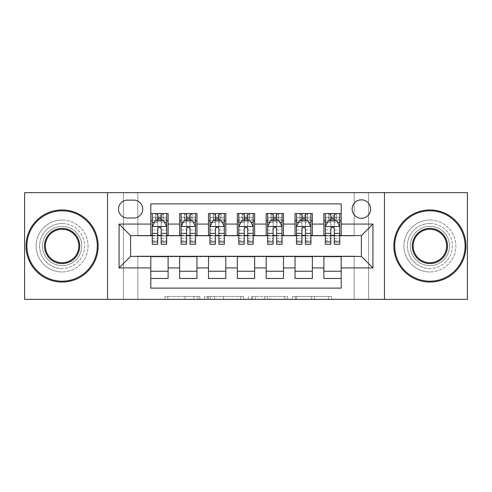<?xml version="1.0" encoding="UTF-8"?>
<svg xmlns="http://www.w3.org/2000/svg" width="492" height="492" viewBox="0 0 492 492"><rect width="100%" height="100%" fill="white"/><g stroke="black" fill="none" stroke-linecap="round" stroke-linejoin="round"><path stroke-width="0.37" stroke-dasharray="2.46 1.84" d="M199.844 299.37L167.778 299.37L199.844 299.37L199.844 296.479L184.912 296.479L184.912 299.37L184.912 296.479L199.844 296.479L199.844 299.37L199.844 296.479L184.912 296.479L184.912 299.37L184.912 296.479L199.844 296.479L167.778 296.479L199.844 296.479M429.897 223.497A22.503 22.503 0 0 0 407.401 246A22.503 22.503 0 0 0 429.897 268.503A22.503 22.503 0 0 1 407.401 246A22.503 22.503 0 0 1 429.897 223.497A22.503 22.503 0 0 1 452.4 246A22.503 22.503 0 0 1 429.897 268.503A22.503 22.503 0 0 0 452.4 246A22.503 22.503 0 0 0 429.897 223.497M62.103 223.497A22.503 22.503 0 0 0 39.6 246A22.503 22.503 0 0 0 62.103 268.503A22.503 22.503 0 0 1 39.6 246A22.503 22.503 0 0 1 62.103 223.497A22.503 22.503 0 0 1 84.599 246A22.503 22.503 0 0 1 62.103 268.503A22.503 22.503 0 0 0 84.599 246A22.503 22.503 0 0 0 62.103 223.497M361.386 199.844A9.231 9.231 0 0 0 352.155 209.075A9.231 9.231 0 0 0 361.386 218.307A9.231 9.231 0 0 0 370.617 209.075A9.231 9.231 0 0 0 361.386 199.844M328.748 299.37L295.341 299.37L328.748 299.37L328.748 296.479L314.45 296.479L331.583 296.479L331.583 299.37L331.583 296.479L295.341 296.479L331.583 296.479L331.583 299.37L331.583 296.479L328.748 296.479L328.748 299.37M311.62 299.37L296.473 299.37L311.62 299.37L311.62 296.479L314.45 296.479L311.62 296.479L311.62 299.37L311.62 296.479L296.473 296.479L296.473 299.37L296.473 296.479L311.62 296.479L311.62 299.37M292.506 299.37L295.341 299.37L292.506 299.37L292.506 296.479L295.341 296.479L292.506 296.479L292.506 299.37M164.949 299.37L167.778 299.37L164.949 299.37L164.949 296.479L167.778 296.479L164.949 296.479L164.949 299.37M354.178 299.37L368.6 299.37L368.6 192.63L467.4 192.63L467.4 299.37L368.6 299.37L368.6 192.63L354.178 192.63L354.178 235.902L137.821 235.902L137.821 192.63L354.178 192.63L354.178 235.902L137.821 235.902L137.821 192.63L123.4 192.63L123.4 299.37L24.6 299.37L24.6 192.63L123.4 192.63L123.4 299.37L137.821 299.37L137.821 256.098L354.178 256.098L354.178 299.37L137.821 299.37L137.821 256.098L354.178 256.098L354.178 299.37M243.522 299.37L240.693 299.37L243.522 299.37L243.522 296.479L243.522 299.37M207.28 299.37L240.693 299.37L204.444 299.37L207.28 299.37L207.28 296.479L243.522 296.479L204.444 296.479L204.444 299.37L204.444 296.479L207.28 296.479L207.28 299.37M251.307 299.37L287.556 299.37L248.478 299.37L251.307 299.37L251.307 296.479L287.556 296.479L287.556 299.37L287.556 296.479L270.422 296.479L270.422 299.37M323.884 213.546L341.196 213.546L341.196 220.76L323.884 220.76L323.884 213.546M295.04 213.546L312.346 213.546L312.346 220.76L295.04 220.76L295.04 213.546M266.19 213.546L283.503 213.546L283.503 220.76L266.19 220.76L266.19 213.546M237.347 213.546L254.653 213.546L254.653 220.76L237.347 220.76L237.347 213.546M208.497 213.546L225.81 213.546L225.81 220.76L208.497 220.76L208.497 213.546M179.654 213.546L196.96 213.546L196.96 220.76L179.654 220.76L179.654 213.546M150.804 278.454L150.804 271.24L168.116 271.24L168.116 278.454L150.804 278.454L150.804 288.115L341.196 288.115L341.196 278.454L323.884 278.454L323.884 271.24L341.196 271.24L341.196 278.454M196.96 278.454L179.654 278.454L179.654 271.24L196.96 271.24L196.96 278.454M225.81 278.454L208.497 278.454L208.497 271.24L225.81 271.24L225.81 278.454M254.653 278.454L237.347 278.454L237.347 271.24L254.653 271.24L254.653 278.454M283.503 278.454L266.19 278.454L266.19 271.24L283.503 271.24L283.503 278.454M312.346 278.454L295.04 278.454L295.04 271.24L312.346 271.24L312.346 278.454M323.884 271.24L323.884 256.676L361.386 256.387L361.386 235.613L312.346 235.613L312.346 220.76M312.346 235.324L283.503 235.613L283.503 220.76M283.503 235.324L254.653 235.613L254.653 220.76M254.653 235.324L225.81 235.613L225.81 220.76M225.81 235.324L196.96 235.613L196.96 220.76M150.804 213.546L168.116 213.546L168.116 220.76L150.804 220.76L150.804 203.885L341.196 203.885L341.196 213.546M295.04 271.24L295.04 256.676L323.884 256.676M266.19 271.24L266.19 256.676L295.04 256.676M237.347 271.24L237.347 256.676L266.19 256.676M208.497 271.24L208.497 256.676L237.347 256.676M179.654 271.24L179.654 256.676L208.497 256.676M196.96 235.324L168.116 235.613L168.116 220.76M150.804 271.24L150.804 256.676L179.654 256.676M168.116 235.324L130.614 235.613L130.614 256.387L150.804 256.676M161.192 220.76L157.729 220.76M150.804 235.324L150.804 220.76M152.249 235.324L157.729 235.324M161.192 235.324L166.671 235.324M168.116 271.24L168.116 256.676M181.093 235.324L186.573 235.324M190.035 235.324L195.521 235.324M190.035 220.76L186.573 220.76M179.654 235.324L179.654 220.76M196.96 271.24L196.96 256.676M225.81 271.24L225.81 256.676M208.497 235.324L208.497 220.76M218.885 220.76L215.422 220.76M209.943 235.324L215.422 235.324M218.885 235.324L224.364 235.324M254.653 271.24L254.653 256.676M237.347 235.324L237.347 220.76M247.728 220.76L244.272 220.76M238.786 235.324L244.272 235.324M247.728 235.324L253.214 235.324M283.503 271.24L283.503 256.676M266.19 235.324L266.19 220.76M276.578 220.76L273.115 220.76M267.636 235.324L273.115 235.324M276.578 235.324L282.057 235.324M312.346 271.24L312.346 256.676M295.04 235.324L295.04 220.76M305.427 220.76L301.965 220.76M296.479 235.324L301.965 235.324M305.427 235.324L310.907 235.324M341.196 271.24L341.196 256.676M323.884 235.324L323.884 220.76M341.196 235.324L341.196 220.76M334.271 220.76L330.808 220.76M325.329 235.324L330.808 235.324M334.271 235.324L339.751 235.324M127.44 200.133A8.942 8.942 0 0 0 118.498 209.075A8.942 8.942 0 0 0 127.44 218.017L133.787 218.017A8.942 8.942 0 0 0 142.729 209.075A8.942 8.942 0 0 0 133.787 200.133L127.44 200.133M107.533 299.37L107.533 192.63M384.467 192.63L384.467 299.37M210.392 299.37L214.5 299.37L210.392 299.37L210.392 296.479L208.411 296.479L208.411 299.37L208.411 296.479L214.5 296.479L210.392 296.479L210.392 299.37M214.5 299.37L223.559 299.37L214.5 299.37L214.5 296.479L223.559 296.479L223.559 299.37L223.559 296.479L214.5 296.479L214.5 299.37M251.307 296.479L267.593 296.479L267.593 299.37L267.593 296.479L264.757 296.479L267.593 296.479L267.593 299.37L267.593 296.479L270.422 296.479M252.439 296.479L252.439 299.37L252.439 296.479M248.478 296.479L248.478 299.37L248.478 296.479M157.729 213.546L152.249 213.546L152.249 220.76L152.249 217.298L157.729 217.298L157.729 213.546L166.671 213.546L166.671 220.76L166.671 219.131L161.192 219.131M152.249 226.671L152.249 240.52L152.249 226.671L155.134 220.902L163.787 220.902L166.671 226.671L166.671 240.52L166.671 226.671M152.249 244.272L152.249 217.298L166.671 217.298L166.671 219.131M166.671 244.272L166.671 217.298L161.192 217.298L161.192 213.546M152.249 220.76L163.067 220.76L163.067 213.546L166.671 213.546M163.276 213.546L163.276 220.76L163.067 213.546L155.853 213.546L155.853 220.76L155.644 213.546L155.644 220.76M152.249 213.546L155.644 213.546M157.729 217.298L157.729 222.55L152.249 222.55M166.671 222.55L161.192 222.55L161.192 217.298M154.34 222.489L157.729 222.489L157.729 220.902M161.192 220.902L161.192 222.489L164.58 222.489M157.729 244.272L157.729 222.55M161.192 222.55L161.192 244.272M157.729 222.489L157.729 228.835C158.879 226.652 160.035 226.652 161.192 228.835L161.192 222.489M163.276 220.76L166.671 220.76M158.018 218.596L158.018 215.711L160.902 215.711L160.902 218.596L158.018 218.596L155.853 220.76M163.067 220.76L160.902 218.596M158.018 215.711L155.853 213.546M163.067 213.546L160.902 215.711M62.103 282.057A36.057 36.057 0 0 1 26.045 246A36.057 36.057 0 0 1 62.103 209.943A36.057 36.057 0 0 1 98.16 246A36.057 36.057 0 0 1 62.103 282.057A36.057 36.057 0 0 1 26.045 246A36.057 36.057 0 0 1 62.103 209.943A36.057 36.057 0 0 1 98.16 246A36.057 36.057 0 0 1 62.103 282.057A36.057 36.057 0 0 1 26.045 246A36.057 36.057 0 0 1 62.103 209.943A36.057 36.057 0 0 1 98.16 246A36.057 36.057 0 0 1 62.103 282.057M62.103 220.041A25.959 25.959 0 0 0 36.137 246A25.959 25.959 0 0 0 62.103 271.959A25.959 25.959 0 0 1 36.137 246A25.959 25.959 0 0 1 62.103 220.041A25.959 25.959 0 0 1 88.062 246A25.959 25.959 0 0 1 62.103 271.959A25.959 25.959 0 0 0 88.062 246A25.959 25.959 0 0 0 62.103 220.041M62.103 229.266A16.734 16.734 0 0 1 78.831 246A16.734 16.734 0 0 1 62.103 262.734A16.734 16.734 0 0 1 45.369 246A16.734 16.734 0 0 1 62.103 229.266M62.103 265.618A19.618 19.618 0 0 1 42.484 246A19.618 19.618 0 0 1 62.103 226.382A19.618 19.618 0 0 1 81.715 246A19.618 19.618 0 0 1 62.103 265.618A19.618 19.618 0 0 1 42.484 246A19.618 19.618 0 0 1 62.103 226.382A19.618 19.618 0 0 1 81.715 246A19.618 19.618 0 0 1 62.103 265.618M429.897 282.057A36.057 36.057 0 0 1 393.84 246A36.057 36.057 0 0 1 429.897 209.943A36.057 36.057 0 0 1 465.955 246A36.057 36.057 0 0 1 429.897 282.057A36.057 36.057 0 0 1 393.84 246A36.057 36.057 0 0 1 429.897 209.943A36.057 36.057 0 0 1 465.955 246A36.057 36.057 0 0 1 429.897 282.057A36.057 36.057 0 0 1 393.84 246A36.057 36.057 0 0 1 429.897 209.943A36.057 36.057 0 0 1 465.955 246A36.057 36.057 0 0 1 429.897 282.057M429.897 220.041A25.959 25.959 0 0 0 403.938 246A25.959 25.959 0 0 0 429.897 271.959A25.959 25.959 0 0 1 403.938 246A25.959 25.959 0 0 1 429.897 220.041A25.959 25.959 0 0 1 455.863 246A25.959 25.959 0 0 1 429.897 271.959A25.959 25.959 0 0 0 455.863 246A25.959 25.959 0 0 0 429.897 220.041M429.897 229.266A16.734 16.734 0 0 1 446.631 246A16.734 16.734 0 0 1 429.897 262.734A16.734 16.734 0 0 1 413.169 246A16.734 16.734 0 0 1 429.897 229.266M429.897 265.618A19.618 19.618 0 0 1 410.285 246A19.618 19.618 0 0 1 429.897 226.382A19.618 19.618 0 0 1 449.516 246A19.618 19.618 0 0 1 429.897 265.618A19.618 19.618 0 0 1 410.285 246A19.618 19.618 0 0 1 429.897 226.382A19.618 19.618 0 0 1 449.516 246A19.618 19.618 0 0 1 429.897 265.618M186.573 213.546L181.093 213.546L181.093 220.76L181.093 217.298L186.573 217.298L186.573 213.546L195.521 213.546L195.521 220.76L195.521 219.131L190.035 219.131M181.093 226.671L181.093 240.52L181.093 226.671L183.977 220.902L192.63 220.902L195.521 226.671L195.521 240.52L195.521 226.671M181.093 244.272L181.093 217.298L195.521 217.298L195.521 219.131M195.521 244.272L195.521 217.298L190.035 217.298L190.035 213.546M181.093 220.76L191.911 220.76L191.911 213.546L195.521 213.546M192.12 213.546L192.12 220.76L191.911 213.546L184.703 213.546L184.703 220.76L184.494 213.546L184.494 220.76M181.093 213.546L184.494 213.546M186.573 217.298L186.573 222.55L181.093 222.55M195.521 222.55L190.035 222.55L190.035 217.298M183.184 222.489L186.573 222.489L186.573 220.902M190.035 220.902L190.035 222.489L193.43 222.489M186.573 244.272L186.573 222.55M190.035 222.55L190.035 244.272M186.573 222.489L186.573 228.835C187.729 226.652 188.879 226.652 190.035 228.835L190.035 222.489M192.12 220.76L195.521 220.76M186.862 218.596L186.862 215.711L189.746 215.711L189.746 218.596L186.862 218.596L184.703 220.76M191.911 220.76L189.746 218.596M186.862 215.711L184.703 213.546M191.911 213.546L189.746 215.711M215.422 213.546L209.943 213.546L209.943 220.76L209.943 217.298L215.422 217.298L215.422 213.546L224.364 213.546L224.364 220.76L224.364 219.131L218.885 219.131M209.943 226.671L209.943 240.52L209.943 226.671L212.827 220.902L221.48 220.902L224.364 226.671L224.364 240.52L224.364 226.671M209.943 244.272L209.943 217.298L224.364 217.298L224.364 219.131M224.364 244.272L224.364 217.298L218.885 217.298L218.885 213.546M209.943 220.76L220.76 220.76L220.76 213.546L224.364 213.546M220.97 213.546L220.97 220.76L220.76 213.546L213.546 213.546L213.546 220.76L213.337 213.546L213.337 220.76M209.943 213.546L213.337 213.546M215.422 217.298L215.422 222.55L209.943 222.55M224.364 222.55L218.885 222.55L218.885 217.298M212.034 222.489L215.422 222.489L215.422 220.902M218.885 220.902L218.885 222.489L222.273 222.489M215.422 244.272L215.422 222.55M218.885 222.55L218.885 244.272M215.422 222.489L215.422 228.835C216.572 226.652 217.728 226.652 218.885 228.835L218.885 222.489M220.97 220.76L224.364 220.76M215.711 218.596L215.711 215.711L218.596 215.711L218.596 218.596L215.711 218.596L213.546 220.76M220.76 220.76L218.596 218.596M215.711 215.711L213.546 213.546M220.76 213.546L218.596 215.711M244.272 213.546L238.786 213.546L238.786 220.76L238.786 217.298L244.272 217.298L244.272 213.546L253.214 213.546L253.214 220.76L253.214 219.131L247.728 219.131M238.786 226.671L238.786 240.52L238.786 226.671L241.67 220.902L250.33 220.902L253.214 226.671L253.214 240.52L253.214 226.671M238.786 244.272L238.786 217.298L253.214 217.298L253.214 219.131M253.214 244.272L253.214 217.298L247.728 217.298L247.728 213.546M238.786 220.76L249.604 220.76L249.604 213.546L253.214 213.546M249.813 213.546L249.813 220.76L249.604 213.546L242.396 213.546L242.396 220.76L242.187 213.546L242.187 220.76M238.786 213.546L242.187 213.546M244.272 217.298L244.272 222.55L238.786 222.55M253.214 222.55L247.728 222.55L247.728 217.298M240.877 222.489L244.272 222.489L244.272 220.902M247.728 220.902L247.728 222.489L251.123 222.489M244.272 244.272L244.272 222.55M247.728 222.55L247.728 244.272M244.272 222.489L244.272 228.835C245.422 226.652 246.572 226.652 247.728 228.835L247.728 222.489M249.813 220.76L253.214 220.76M244.555 218.596L244.555 215.711L247.445 215.711L247.445 218.596L244.555 218.596L242.396 220.76M249.604 220.76L247.445 218.596M244.555 215.711L242.396 213.546M249.604 213.546L247.445 215.711M273.115 213.546L267.636 213.546L267.636 220.76L267.636 217.298L273.115 217.298L273.115 213.546L282.057 213.546L282.057 220.76L282.057 219.131L276.578 219.131M267.636 226.671L267.636 240.52L267.636 226.671L270.52 220.902L279.173 220.902L282.057 226.671L282.057 240.52L282.057 226.671M267.636 244.272L267.636 217.298L282.057 217.298L282.057 219.131M282.057 244.272L282.057 217.298L276.578 217.298L276.578 213.546M267.636 220.76L278.454 220.76L278.454 213.546L282.057 213.546M278.663 213.546L278.663 220.76L278.454 213.546L271.24 213.546L271.24 220.76L271.03 213.546L271.03 220.76M267.636 213.546L271.03 213.546M273.115 217.298L273.115 222.55L267.636 222.55M282.057 222.55L276.578 222.55L276.578 217.298M269.727 222.489L273.115 222.489L273.115 220.902M276.578 220.902L276.578 222.489L279.966 222.489M273.115 244.272L273.115 222.55M276.578 222.55L276.578 244.272M273.115 222.489L273.115 228.835C274.265 226.652 275.422 226.652 276.578 228.835L276.578 222.489M278.663 220.76L282.057 220.76M273.404 218.596L273.404 215.711L276.289 215.711L276.289 218.596L273.404 218.596L271.24 220.76M278.454 220.76L276.289 218.596M273.404 215.711L271.24 213.546M278.454 213.546L276.289 215.711M301.965 213.546L296.479 213.546L296.479 220.76L296.479 217.298L301.965 217.298L301.965 213.546L310.907 213.546L310.907 220.76L310.907 219.131L305.427 219.131M296.479 226.671L296.479 240.52L296.479 226.671L299.37 220.902L308.023 220.902L310.907 226.671L310.907 240.52L310.907 226.671M296.479 244.272L296.479 217.298L310.907 217.298L310.907 219.131M310.907 244.272L310.907 217.298L305.427 217.298L305.427 213.546M296.479 220.76L307.297 220.76L307.297 213.546L310.907 213.546M307.506 213.546L307.506 220.76L307.297 213.546L300.089 213.546L300.089 220.76L299.88 213.546L299.88 220.76M296.479 213.546L299.88 213.546M301.965 217.298L301.965 222.55L296.479 222.55M310.907 222.55L305.427 222.55L305.427 217.298M298.57 222.489L301.965 222.489L301.965 220.902M305.427 220.902L305.427 222.489L308.816 222.489M301.965 244.272L301.965 222.55M305.427 222.55L305.427 244.272M301.965 222.489L301.965 228.835C303.115 226.652 304.265 226.652 305.427 228.835L305.427 222.489M307.506 220.76L310.907 220.76M302.254 218.596L302.254 215.711L305.138 215.711L305.138 218.596L302.254 218.596L300.089 220.76M307.297 220.76L305.138 218.596M302.254 215.711L300.089 213.546M307.297 213.546L305.138 215.711M330.808 213.546L325.329 213.546L325.329 220.76L325.329 217.298L330.808 217.298L330.808 213.546L339.751 213.546L339.751 220.76L339.751 219.131L334.271 219.131M325.329 226.671L325.329 240.52L325.329 226.671L328.213 220.902L336.866 220.902L339.751 226.671L339.751 240.52L339.751 226.671M325.329 244.272L325.329 217.298L339.751 217.298L339.751 219.131M339.751 244.272L339.751 217.298L334.271 217.298L334.271 213.546M325.329 220.76L336.147 220.76L336.147 213.546L339.751 213.546M336.356 213.546L336.356 220.76L336.147 213.546L328.933 213.546L328.933 220.76L328.724 213.546L328.724 220.76M325.329 213.546L328.724 213.546M330.808 217.298L330.808 222.55L325.329 222.55M339.751 222.55L334.271 222.55L334.271 217.298M327.42 222.489L330.808 222.489L330.808 220.902M334.271 220.902L334.271 222.489L337.66 222.489M330.808 244.272L330.808 222.55M334.271 222.55L334.271 244.272M330.808 222.489L330.808 228.835C331.959 226.652 333.115 226.652 334.271 228.835L334.271 222.489M336.356 220.76L339.751 220.76M331.098 218.596L331.098 215.711L333.982 215.711L333.982 218.596L331.098 218.596L328.933 220.76M336.147 220.76L333.982 218.596M331.098 215.711L328.933 213.546M336.147 213.546L333.982 215.711M197.864 296.479L197.864 299.37L197.864 296.479M193.971 296.479L193.971 299.37L193.971 296.479M167.778 296.479L167.778 299.37L167.778 296.479M240.693 296.479L240.693 299.37L240.693 296.479M284.72 296.479L284.72 299.37L284.72 296.479M264.757 296.479L264.757 299.37L264.757 296.479M255.274 296.479L255.274 299.37L255.274 296.479M314.45 296.479L314.45 299.37L314.45 296.479M295.341 296.479L295.341 299.37L295.341 296.479M152.317 226.529L166.597 226.529M152.249 238.565L157.729 238.565M161.192 238.565L166.671 238.565M152.249 230.01L157.729 230.01M161.192 230.01L166.671 230.01M157.729 219.131L152.249 219.131M181.167 226.529L195.447 226.529M181.093 238.565L186.573 238.565M190.035 238.565L195.521 238.565M181.093 230.01L186.573 230.01M190.035 230.01L195.521 230.01M186.573 219.131L181.093 219.131M210.016 226.529L224.29 226.529M209.943 238.565L215.422 238.565M218.885 238.565L224.364 238.565M209.943 230.01L215.422 230.01M218.885 230.01L224.364 230.01M215.422 219.131L209.943 219.131M238.86 226.529L253.14 226.529M238.786 238.565L244.272 238.565M247.728 238.565L253.214 238.565M238.786 230.01L244.272 230.01M247.728 230.01L253.214 230.01M244.272 219.131L238.786 219.131M267.709 226.529L281.984 226.529M267.636 238.565L273.115 238.565M276.578 238.565L282.057 238.565M267.636 230.01L273.115 230.01M276.578 230.01L282.057 230.01M273.115 219.131L267.636 219.131M296.553 226.529L310.833 226.529M296.479 238.565L301.965 238.565M305.427 238.565L310.907 238.565M296.479 230.01L301.965 230.01M305.427 230.01L310.907 230.01M301.965 219.131L296.479 219.131M325.403 226.529L339.683 226.529M325.329 238.565L330.808 238.565M334.271 238.565L339.751 238.565M325.329 230.01L330.808 230.01M334.271 230.01L339.751 230.01M330.808 219.131L325.329 219.131M152.249 240.52L157.729 240.52M161.192 240.52L166.671 240.52M181.093 240.52L186.573 240.52M190.035 240.52L195.521 240.52M209.943 240.52L215.422 240.52M218.885 240.52L224.364 240.52M238.786 240.52L244.272 240.52M247.728 240.52L253.214 240.52M267.636 240.52L273.115 240.52M276.578 240.52L282.057 240.52M296.479 240.52L301.965 240.52M305.427 240.52L310.907 240.52M325.329 240.52L330.808 240.52M334.271 240.52L339.751 240.52"/><path stroke-width="0.74" d="M361.386 199.844A9.231 9.231 0 0 0 352.155 209.075A9.231 9.231 0 0 0 361.386 218.307A9.231 9.231 0 0 0 370.617 209.075A9.231 9.231 0 0 0 361.386 199.844M384.467 299.37L467.4 299.37L467.4 192.63L384.467 192.63L384.467 299.37L107.533 299.37L107.533 192.63L24.6 192.63L24.6 299.37L107.533 299.37M341.196 213.546L323.884 213.546L323.884 224.075L312.346 224.075L312.346 235.613L323.884 235.613L323.884 224.075M312.346 224.075L312.346 213.546L295.04 213.546L295.04 224.075L283.503 224.075L283.503 235.613L295.04 235.613L295.04 224.075M283.503 224.075L283.503 213.546L266.19 213.546L266.19 224.075L254.653 224.075L254.653 235.613L266.19 235.613L266.19 224.075M254.653 224.075L254.653 213.546L237.347 213.546L237.347 224.075L225.81 224.075L225.81 235.613L237.347 235.613L237.347 224.075M225.81 224.075L225.81 213.546L208.497 213.546L208.497 224.075L196.96 224.075L196.96 235.613L208.497 235.613L208.497 224.075M196.96 224.075L196.96 213.546L179.654 213.546L179.654 235.613L168.116 235.613L168.116 213.546L150.804 213.546M150.804 278.454L168.116 278.454L168.116 256.387L179.654 256.387L179.654 278.454L196.96 278.454L196.96 256.387L208.497 256.387L208.497 267.925L196.96 267.925M208.497 267.925L208.497 278.454L225.81 278.454L225.81 256.387L237.347 256.387L237.347 267.925L225.81 267.925M237.347 267.925L237.347 278.454L254.653 278.454L254.653 256.387L266.19 256.387L266.19 267.925L254.653 267.925M266.19 267.925L266.19 278.454L283.503 278.454L283.503 256.387L295.04 256.387L295.04 267.925L283.503 267.925M295.04 267.925L295.04 278.454L312.346 278.454L312.346 256.387L323.884 256.387L323.884 267.925L312.346 267.925M127.44 218.017L133.787 218.017A8.942 8.942 0 0 0 142.729 209.075A8.942 8.942 0 0 0 133.787 200.133L127.44 200.133A8.942 8.942 0 0 0 118.498 209.075A8.942 8.942 0 0 0 127.44 218.017M384.467 192.63L107.533 192.63M341.196 224.075L341.196 203.885L150.804 203.885L150.804 235.613L130.614 235.613L130.614 256.387L150.804 256.387L150.804 288.115L341.196 288.115L341.196 256.387L361.386 256.387L361.386 235.613L341.196 235.613L341.196 224.075L372.924 224.075L372.924 267.925L341.196 267.925M150.804 267.925L119.076 267.925L119.076 224.075L150.804 224.075M323.884 267.925L323.884 278.454L341.196 278.454M150.804 220.76L152.249 220.76M157.729 220.76L161.192 220.76M166.671 220.76L168.116 220.76M150.804 235.324L152.249 235.324M157.729 235.324L161.192 235.324M166.671 235.324L168.116 235.324M150.804 256.676L168.116 256.676M150.804 271.24L168.116 271.24M179.654 235.324L181.093 235.324M186.573 235.324L190.035 235.324M195.521 235.324L196.96 235.324M179.654 220.76L181.093 220.76M186.573 220.76L190.035 220.76M195.521 220.76L196.96 220.76M179.654 256.676L196.96 256.676M179.654 271.24L196.96 271.24M208.497 256.676L225.81 256.676M208.497 271.24L225.81 271.24M208.497 220.76L209.943 220.76M215.422 220.76L218.885 220.76M224.364 220.76L225.81 220.76M208.497 235.324L209.943 235.324M215.422 235.324L218.885 235.324M224.364 235.324L225.81 235.324M237.347 256.676L254.653 256.676M237.347 271.24L254.653 271.24M237.347 220.76L238.786 220.76M244.272 220.76L247.728 220.76M253.214 220.76L254.653 220.76M237.347 235.324L238.786 235.324M244.272 235.324L247.728 235.324M253.214 235.324L254.653 235.324M266.19 256.676L283.503 256.676M266.19 271.24L283.503 271.24M266.19 220.76L267.636 220.76M273.115 220.76L276.578 220.76M282.057 220.76L283.503 220.76M266.19 235.324L267.636 235.324M273.115 235.324L276.578 235.324M282.057 235.324L283.503 235.324M295.04 256.676L312.346 256.676M295.04 271.24L312.346 271.24M295.04 220.76L296.479 220.76M301.965 220.76L305.427 220.76M310.907 220.76L312.346 220.76M295.04 235.324L296.479 235.324M301.965 235.324L305.427 235.324M310.907 235.324L312.346 235.324M323.884 256.676L341.196 256.676M323.884 271.24L341.196 271.24M323.884 220.76L325.329 220.76M330.808 220.76L334.271 220.76M339.751 220.76L341.196 220.76M323.884 235.324L325.329 235.324M330.808 235.324L334.271 235.324M339.751 235.324L341.196 235.324M130.614 235.613L119.076 224.075M130.614 256.387L119.076 267.925M372.924 224.075L361.386 235.613M372.924 267.925L361.386 256.387M161.192 217.298L157.729 217.298M166.671 241.916L161.192 241.916L161.192 244.272L166.671 244.272L166.671 226.671L163.787 220.902L155.134 220.902L152.249 226.671L152.249 244.272L157.729 244.272L157.729 241.916L152.249 241.916M152.249 226.671L152.249 213.546M166.671 226.671L166.671 213.546M157.729 220.902L157.729 213.546M161.192 213.546L161.192 220.902M161.192 241.916L161.192 228.835C160.035 226.615 158.885 226.615 157.729 228.835L157.729 241.916M62.103 210.81A35.19 35.19 0 0 0 26.906 246A35.19 35.19 0 0 0 62.103 281.19A35.19 35.19 0 0 0 97.293 246A35.19 35.19 0 0 0 62.103 210.81M62.103 282.057A36.057 36.057 0 0 1 26.045 246A36.057 36.057 0 0 1 62.103 209.943A36.057 36.057 0 0 1 98.16 246A36.057 36.057 0 0 1 62.103 282.057M62.103 228.405A17.595 17.595 0 0 1 79.698 246A17.595 17.595 0 0 1 62.103 263.595A17.595 17.595 0 0 1 44.501 246A17.595 17.595 0 0 1 62.103 228.405M62.103 262.734A16.734 16.734 0 0 0 78.831 246A16.734 16.734 0 0 0 62.103 229.266A16.734 16.734 0 0 0 45.369 246A16.734 16.734 0 0 0 62.103 262.734M429.897 210.81A35.19 35.19 0 0 0 394.707 246A35.19 35.19 0 0 0 429.897 281.19A35.19 35.19 0 0 0 465.094 246A35.19 35.19 0 0 0 429.897 210.81M429.897 282.057A36.057 36.057 0 0 1 393.84 246A36.057 36.057 0 0 1 429.897 209.943A36.057 36.057 0 0 1 465.955 246A36.057 36.057 0 0 1 429.897 282.057M429.897 228.405A17.595 17.595 0 0 1 447.499 246A17.595 17.595 0 0 1 429.897 263.595A17.595 17.595 0 0 1 412.302 246A17.595 17.595 0 0 1 429.897 228.405M429.897 262.734A16.734 16.734 0 0 0 446.631 246A16.734 16.734 0 0 0 429.897 229.266A16.734 16.734 0 0 0 413.169 246A16.734 16.734 0 0 0 429.897 262.734M190.035 217.298L186.573 217.298M195.521 241.916L190.035 241.916L190.035 244.272L195.521 244.272L195.521 226.671L192.63 220.902L183.977 220.902L181.093 226.671L181.093 244.272L186.573 244.272L186.573 241.916L181.093 241.916M181.093 226.671L181.093 213.546M195.521 226.671L195.521 213.546M186.573 220.902L186.573 213.546M190.035 213.546L190.035 220.902M190.035 241.916L190.035 228.835C188.885 226.615 187.729 226.615 186.573 228.835L186.573 241.916M218.885 217.298L215.422 217.298M224.364 241.916L218.885 241.916L218.885 244.272L224.364 244.272L224.364 226.671L221.48 220.902L212.827 220.902L209.943 226.671L209.943 244.272L215.422 244.272L215.422 241.916L209.943 241.916M209.943 226.671L209.943 213.546M224.364 226.671L224.364 213.546M215.422 220.902L215.422 213.546M218.885 213.546L218.885 220.902M218.885 241.916L218.885 228.835C217.735 226.615 216.578 226.615 215.422 228.835L215.422 241.916M247.728 217.298L244.272 217.298M253.214 241.916L247.728 241.916L247.728 244.272L253.214 244.272L253.214 226.671L250.33 220.902L241.67 220.902L238.786 226.671L238.786 244.272L244.272 244.272L244.272 241.916L238.786 241.916M238.786 226.671L238.786 213.546M253.214 226.671L253.214 213.546M244.272 220.902L244.272 213.546M247.728 213.546L247.728 220.902M247.728 241.916L247.728 228.835C246.578 226.615 245.422 226.615 244.272 228.835L244.272 241.916M276.578 217.298L273.115 217.298M282.057 241.916L276.578 241.916L276.578 244.272L282.057 244.272L282.057 226.671L279.173 220.902L270.52 220.902L267.636 226.671L267.636 244.272L273.115 244.272L273.115 241.916L267.636 241.916M267.636 226.671L267.636 213.546M282.057 226.671L282.057 213.546M273.115 220.902L273.115 213.546M276.578 213.546L276.578 220.902M276.578 241.916L276.578 228.835C275.428 226.615 274.272 226.615 273.115 228.835L273.115 241.916M305.427 217.298L301.965 217.298M310.907 241.916L305.427 241.916L305.427 244.272L310.907 244.272L310.907 226.671L308.023 220.902L299.37 220.902L296.479 226.671L296.479 244.272L301.965 244.272L301.965 241.916L296.479 241.916M296.479 226.671L296.479 213.546M310.907 226.671L310.907 213.546M301.965 220.902L301.965 213.546M305.427 213.546L305.427 220.902M305.427 241.916L305.427 228.835C304.271 226.615 303.121 226.615 301.965 228.835L301.965 241.916M334.271 217.298L330.808 217.298M339.751 241.916L334.271 241.916L334.271 244.272L339.751 244.272L339.751 226.671L336.866 220.902L328.213 220.902L325.329 226.671L325.329 244.272L330.808 244.272L330.808 241.916L325.329 241.916M325.329 226.671L325.329 213.546M339.751 226.671L339.751 213.546M330.808 220.902L330.808 213.546M334.271 213.546L334.271 220.902M334.271 241.916L334.271 228.835C333.121 226.615 331.965 226.615 330.808 228.835L330.808 241.916M179.654 267.925L168.116 267.925M179.654 224.075L168.116 224.075M166.597 226.529L152.317 226.529M152.249 222.489L154.34 222.489M164.58 222.489L166.671 222.489M157.729 233.356L152.249 233.356M166.671 233.356L161.192 233.356M161.192 219.131L157.729 219.131M195.447 226.529L181.167 226.529M181.093 222.489L183.184 222.489M193.43 222.489L195.521 222.489M186.573 233.356L181.093 233.356M195.521 233.356L190.035 233.356M190.035 219.131L186.573 219.131M224.29 226.529L210.016 226.529M209.943 222.489L212.034 222.489M222.273 222.489L224.364 222.489M215.422 233.356L209.943 233.356M224.364 233.356L218.885 233.356M218.885 219.131L215.422 219.131M253.14 226.529L238.86 226.529M238.786 222.489L240.877 222.489M251.123 222.489L253.214 222.489M244.272 233.356L238.786 233.356M253.214 233.356L247.728 233.356M247.728 219.131L244.272 219.131M281.984 226.529L267.709 226.529M267.636 222.489L269.727 222.489M279.966 222.489L282.057 222.489M273.115 233.356L267.636 233.356M282.057 233.356L276.578 233.356M276.578 219.131L273.115 219.131M310.833 226.529L296.553 226.529M296.479 222.489L298.57 222.489M308.816 222.489L310.907 222.489M301.965 233.356L296.479 233.356M310.907 233.356L305.427 233.356M305.427 219.131L301.965 219.131M339.683 226.529L325.403 226.529M325.329 222.489L327.42 222.489M337.66 222.489L339.751 222.489M330.808 233.356L325.329 233.356M339.751 233.356L334.271 233.356M334.271 219.131L330.808 219.131"/></g></svg>
